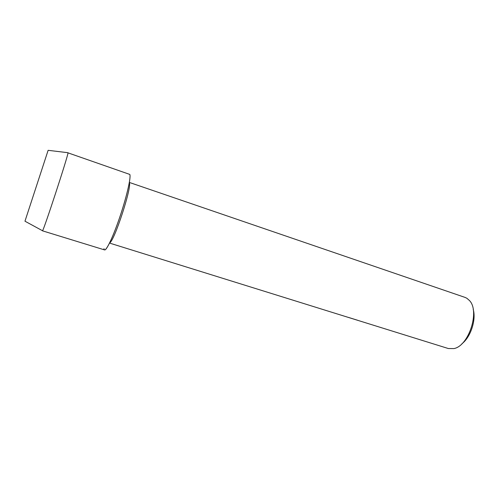 <?xml version="1.0" encoding="UTF-8"?>
<svg xmlns="http://www.w3.org/2000/svg" width="499" height="499" viewBox="0 0 499 499"><rect width="100%" height="100%" fill="white"/><g stroke="black" fill="none" stroke-linecap="round" stroke-linejoin="round"><path stroke-width="0.75" d="M109.661 242.826C114.196 241.566 132.223 186.408 129.303 182.715M103.992 248.664C104.509 254.159 111.389 241.285 118.75 220.14C126.128 199.051 131.299 177.232 129.796 174.425L67.864 152.806M109.537 243.075L448.333 348.533L453.89 348.589C468.698 346.063 480.019 311.42 469.565 300.635L466.877 298.271L465.043 297.404L129.353 182.434M352.593 318.693L348.383 317.395M357.933 320.364L356.111 319.79M461.974 343.705C470.682 337.143 476.358 319.79 473.202 309.355M42.415 230.681L24.969 221.207L48.129 150.318L67.964 152.706M42.527 230.738C43.556 230.812 68.076 155.925 67.976 153.018L67.995 152.819M42.44 230.812L104.597 249.918C106.537 250.797 113.66 235.503 120.29 215.643C126.933 195.795 131.156 177.095 129.796 174.425M348.789 317.507L357.771 320.308"/></g></svg>
